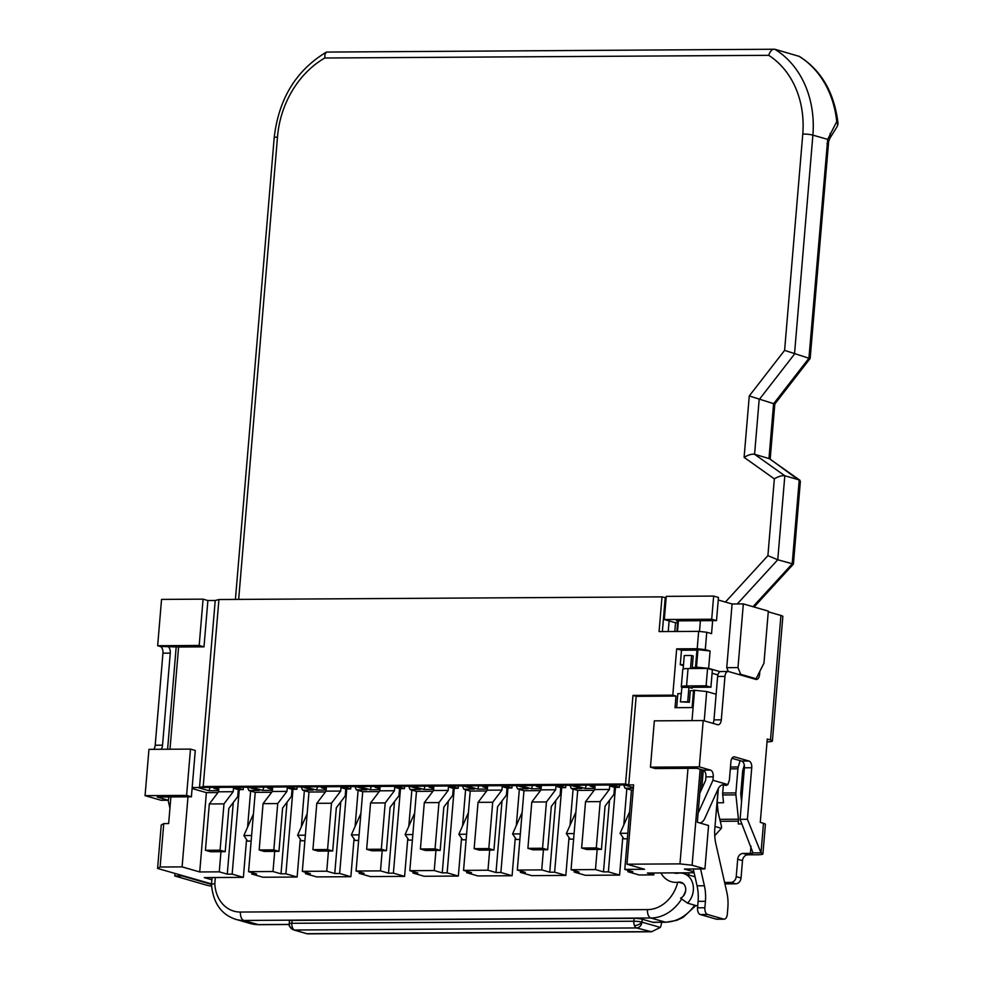 <?xml version="1.0" encoding="UTF-8"?>
<svg xmlns="http://www.w3.org/2000/svg" width="983" height="983" viewBox="0 0 983 983"><rect width="100%" height="100%" fill="white"/><g stroke="black" fill="none" stroke-linecap="round" stroke-linejoin="round"><path stroke-width="1.47" d="M292.086 920.395A5.861 0.786 4.8 0 0 289.457 920.825L289.211 923.725A5.861 0.786 4.8 0 1 289.334 923.578A5.861 5.701 60.5 0 0 294.568 930.004A5.861 3.244 -90.3 0 1 291.853 923.295L292.086 920.395L634.109 918.331A5.861 0.786 4.8 0 1 642.194 919.228L653.412 922.459A5.861 3.244 -90.3 0 0 653.928 922.533A5.861 3.244 -90.3 0 0 654.801 922.312M661.62 922.275A11.722 6.476 -90.3 0 1 660.318 927.424L651.545 931.773L636.579 927.94A5.861 3.244 -90.3 0 1 634.453 925.593A5.861 3.244 -90.3 0 1 633.863 921.231A5.861 0.786 4.8 0 1 641.948 922.128A5.861 4.817 106.1 0 1 636.579 927.94L294.568 930.004A5.861 4.817 106.1 0 1 293.425 929.844L307.31 933.85L294.568 930.004M673.711 872.879A14.278 11.747 -73.9 0 0 673.933 872.941A14.278 11.747 -73.9 0 0 676.697 873.322A14.278 11.747 -73.9 0 0 678.245 873.199A17.583 14.462 106.1 0 1 683.554 873.506A17.583 14.462 106.1 0 1 693.236 885.978A17.583 14.462 106.1 0 1 687.522 903.144L680.568 898.143A8.417 6.918 -73.9 0 0 685.729 889.812A8.417 6.918 -73.9 0 0 681.01 882.316A8.417 6.918 -73.9 0 0 678.467 882.169A23.457 19.291 106.1 0 1 675.935 882.378A23.457 19.291 106.1 0 1 671.389 881.751A23.457 19.291 106.1 0 1 660.945 872.953M666.142 597.775L662.001 596.865L218.914 599.519L215.216 600.49L207.88 600.539L203.076 599.151L161.544 599.397L157.661 645.72L199.193 645.462L203.076 599.151M724.606 882.464L730.861 882.427A5.861 4.817 -73.9 0 0 736.23 876.615L737.692 859.24A5.861 4.817 106.1 0 1 743.062 853.428L750.385 853.379A5.861 0.786 -175.2 0 0 753.027 852.949A5.861 0.786 -175.2 0 0 753.015 852.888L761.002 852.851A11.722 1.573 4.8 0 1 762.919 853.883L765.401 824.356A11.722 1.573 -175.2 0 0 763.484 823.312L760.277 822.39L767.281 739.019L770.488 739.941A11.722 1.573 4.8 0 1 772.392 740.985L782.849 616.513A11.722 1.573 -175.2 0 0 780.932 615.469L768.264 611.819M728.292 671.487L726.744 667.666L737.987 667.592L740.703 674.313L756.074 678.737L763.951 663.218L768.325 611.119L743.332 603.906L732.089 603.98L718.241 599.986M762.919 853.883A11.722 1.573 4.8 0 1 757.635 854.755L747.866 854.805A5.861 4.817 -73.9 0 0 742.497 860.629L741.035 878.003A5.861 4.817 106.1 0 1 735.665 883.815L724.926 883.877M772.392 740.985A11.722 1.573 4.8 0 1 767.121 741.846L767.047 741.858M741.944 823.914L738.208 823.938L738.442 821.186L720.269 821.284M741.563 801.747L740.838 794.792A5.861 3.244 -90.3 0 1 740.826 792.826L742.607 771.68A5.861 3.244 -90.3 0 1 742.939 769.824L744.303 765.179M740.113 760.633L738.258 766.973A5.861 3.244 89.7 0 0 737.914 768.829L735.898 792.912A5.861 3.244 89.7 0 0 735.911 794.878L738.43 819.22A5.861 3.244 -90.3 0 1 738.442 821.186M718.376 788.415L717.172 802.779L718.18 812.523M211.566 886.113A11.722 1.573 4.8 0 1 206.467 885.118L174.753 875.976L182.076 875.927L211.492 884.405M753.015 852.888L740.088 819.318L747.412 819.281L761.002 852.851L763.484 823.312M699.785 793.256L705.622 780.33L705.917 776.865A5.861 3.244 89.7 0 0 703.201 770.144L696.787 768.301L687.989 768.35L679.966 863.885L692.106 865.224L704.922 868.923L684.401 869.046L693.887 871.774L697.058 885.806A29.318 16.207 -90.3 0 1 698.09 901.362L697.549 907.813A5.861 3.244 89.7 0 0 700.277 914.534L716.288 919.154A5.861 3.244 89.7 0 0 716.816 919.216L724.139 919.179A5.861 3.244 89.7 0 0 727.309 914.239L727.85 907.776A29.318 16.207 -90.3 0 0 726.818 892.232L715.87 843.856A29.318 16.207 -90.3 0 1 714.838 828.313L718.155 788.845M712.933 723.365A5.861 3.244 89.7 0 0 713.977 719.888L717.627 676.464A5.861 3.244 -90.3 0 1 720.797 671.524L728.12 671.487A5.861 3.244 89.7 0 0 724.95 676.427L721.313 719.839A5.861 3.244 -90.3 0 1 718.143 724.778A5.861 3.244 -90.3 0 1 717.615 724.704L703.201 720.551L699.306 766.875L710.525 770.107A5.861 3.244 -90.3 0 1 713.24 776.816L712.945 780.293L727.875 784.594L729.374 780.158L730.922 761.751A5.861 3.244 -90.3 0 1 734.08 756.812A5.861 3.244 -90.3 0 1 734.608 756.885L749.021 761.039A5.861 3.244 -90.3 0 1 751.737 767.748L747.412 819.281M740.088 819.318L744.414 767.797A5.861 3.244 89.7 0 0 741.698 761.088L731.954 758.274M723.39 784.79L722.702 792.998A5.861 3.244 89.7 0 0 722.726 794.952L723.525 802.742L717.172 802.779M759.834 671.328L759.564 674.535A5.861 3.244 -90.3 0 1 756.406 679.474A5.861 3.244 -90.3 0 1 755.878 679.4L728.649 671.561A5.861 3.244 89.7 0 0 728.12 671.487M716.509 620.617L711.704 619.241L664.311 619.523L666.265 596.362L713.658 596.079L718.462 597.467L716.509 620.617L700.388 620.715L699.491 631.455M218.914 599.519L203.211 786.535L625.532 783.992L632.966 695.411L672.79 695.165L676.673 648.854L697.205 648.731L705.29 649.628L706.752 632.253L711.557 633.642L712.65 620.642M705.29 649.628L710.095 651.004L708.632 668.379L720.084 671.672M726.744 667.666L732.089 603.98M737.987 667.592L743.332 603.906M153.692 749.329A5.861 3.244 89.7 0 0 155.203 745.225L162.945 653.167A5.861 3.244 89.7 0 0 160.217 646.458L178.587 647.011L169.998 749.23M199.193 645.462L203.997 646.851L178.587 647.011M207.88 600.539L203.997 646.851M697.205 648.731L698.655 631.356L659.077 631.602L662.001 596.865M665.208 597.787L662.37 631.577M674.793 631.504L675.53 622.755L669.116 620.912L668.231 631.541M174.753 875.976L174.962 873.445M169.936 808.21L168.118 800.248L161.089 800.285L145.066 795.665L148.949 749.353L190.481 749.107L195.285 750.484L192.177 787.543L199.512 787.494L203.211 786.535M160.217 646.458L157.661 645.72M727.875 784.594A5.861 3.281 -61.9 0 1 725.171 785.294L723.574 784.839A5.861 3.281 -61.9 0 0 717.971 789.238L704.762 818.483A5.861 3.281 118.1 0 1 699.749 822.955M756.074 678.737L753.642 678.761M695.669 668.526L692.241 667.531L697.131 667.506L695.522 667.039L708.632 668.379M717.885 674.916L712.097 673.257M699.306 766.875L650.451 767.17L654.346 720.846L703.201 720.551M650.451 767.17L655.256 768.546L687.989 768.35M698.127 813.138L712.945 780.293M738.258 674.326L740.703 674.313M633.396 787.555L624.34 784.938L574.011 785.245L585.229 788.477L594.85 788.415M619.597 784.975L619.401 787.322L614.596 785.945L614.67 784.999M594.936 787.469L590.169 786.093L590.242 785.147M569.968 785.27L571.307 788.563L581.801 788.501L570.595 785.27L520.265 785.564L531.484 788.796L541.105 788.747M565.852 785.294L565.655 787.653L560.851 786.265L560.924 785.319M541.191 787.788L536.423 786.412L536.497 785.466M516.222 785.589L517.562 788.882L528.055 788.821L516.849 785.589L466.52 785.896L477.738 789.128L487.359 789.066M512.106 785.614L511.91 787.973L507.105 786.584L507.179 785.65M487.445 788.108L482.678 786.732L482.751 785.798M462.477 785.921L463.816 789.202L474.322 789.14L463.104 785.909L412.774 786.216L423.992 789.447L433.614 789.386M458.361 785.945L458.164 788.292L453.36 786.916L453.433 785.97M433.7 788.427L428.932 787.064L429.006 786.117M408.731 786.24L410.071 789.533L420.577 789.472L409.358 786.24L359.028 786.535L370.247 789.767L379.868 789.705M404.615 786.265L404.418 788.624L399.614 787.236L399.688 786.289M379.954 788.759L375.187 787.383L375.26 786.437M354.986 786.56L356.325 789.853L366.831 789.791L355.613 786.56L305.283 786.855L316.501 790.086L326.123 790.037M350.87 786.584L350.673 788.944L345.869 787.555L345.955 786.621M326.209 789.079L321.441 787.702L321.515 786.769M301.24 786.879L302.58 790.172L313.086 790.111L301.867 786.879L251.537 787.186L262.756 790.418L272.377 790.357M297.124 786.904L296.927 789.263L292.123 787.887L292.209 786.941M272.463 789.398L267.695 788.034L267.769 787.088M247.495 787.211L248.834 790.504L259.34 790.43L248.121 787.199L199.512 787.494L215.216 600.49M243.379 787.236L243.182 789.595L238.377 788.206L238.464 787.26M218.718 789.73L213.95 788.354L214.024 787.408M677.508 631.491L678.405 620.851L676.451 620.863L677.766 620.851M677.729 621.231L676.869 631.491M706.752 632.253L698.655 631.356M678.405 620.851L700.388 620.715M710.095 651.004L697.955 649.665L696.505 667.039M696.947 650.144L681.489 650.242L676.673 648.854M697.955 649.665L696.984 649.677L695.522 667.039M716.128 694.256L706.691 691.54L693.58 690.201L692.118 707.563L675.026 707.674L675.997 696.087L672.79 695.165M681.084 693.642L677.84 693.654L676.66 707.662M681.489 650.242L680.273 664.717L683.431 665.626M675.997 696.087L636.173 696.333L632.966 695.411M636.173 696.333L628.739 784.913L625.532 783.992M248.834 790.504L255.236 792.347L248.576 871.663L256.588 873.973L251.709 873.998L251.82 872.597M271.701 792.249L255.236 792.347M302.58 790.172L308.981 792.028L302.322 871.343L310.333 873.654L305.443 873.678L305.566 872.277M325.447 791.929L308.981 792.028M356.325 789.853L362.727 791.696L356.067 871.024L364.079 873.322L359.188 873.359L359.311 871.958M379.192 791.598L362.727 791.696M410.071 789.533L416.473 791.376L409.813 870.692L417.824 873.002L412.934 873.027L413.057 871.626M432.938 791.278L416.473 791.376M463.816 789.202L470.218 791.057L463.558 870.373L471.57 872.683L466.679 872.707L466.802 871.307M486.683 790.959L470.218 791.057M517.562 788.882L523.964 790.725L517.304 870.053L525.315 872.351L520.425 872.388L520.548 870.987M540.429 790.627L523.964 790.725M571.307 788.563L577.709 790.406L571.049 869.722L579.061 872.032L574.17 872.068L574.293 870.655M594.174 790.307L577.709 790.406M623.714 784.95L625.041 788.231L633.347 788.182M625.041 788.231L631.455 790.086L624.795 869.402L644.578 869.279L626.957 864.204L679.966 863.885M633.187 790.074L631.455 790.086M628.739 784.913L633.617 784.889L626.957 864.204M167.552 646.409A5.861 3.244 -90.3 0 1 170.268 653.13L162.945 653.167M155.203 745.225L162.539 745.175L170.268 653.13M162.539 745.175A5.861 3.244 -90.3 0 1 161.028 749.279M145.066 795.665L186.598 795.419L190.481 749.107M168.118 800.248L157.206 797.016L191.402 796.808L186.598 795.419M692.241 667.531L693.212 655.956L691.614 655.489L690.508 668.551M680.273 664.717L683.517 664.692M694.551 690.189L692.007 720.625M168.412 800.248L168.695 796.943M590.169 786.093L595.047 786.056L594.764 789.533L609.411 789.447L609.706 785.97L614.596 785.945M585.229 788.477L586.286 785.171M609.706 785.97L614.51 787.358L619.401 787.322M614.51 787.358L613.92 794.424L605.061 806.109L601.424 849.41L586.765 849.496L581.641 848.022L585.536 801.698L600.195 801.612L596.3 847.924L601.424 849.41M624.795 869.402L632.806 871.712L627.916 871.737L628.039 870.336M615.469 787.346L608.379 871.86L603.488 871.884L609.509 800.248M536.423 786.412L541.301 786.388L541.019 789.853L555.665 789.767L555.96 786.289L560.851 786.265M531.484 788.796L532.54 785.491M555.96 786.289L560.765 787.678L565.655 787.653M560.765 787.678L560.175 794.755L551.316 806.429L547.678 849.73L533.019 849.816L527.896 848.341L531.791 802.017L546.45 801.931L542.555 848.255L547.678 849.73M561.723 787.678L554.633 872.179L549.743 872.204L555.764 800.58M482.678 786.732L487.556 786.707L487.273 790.185L501.932 790.086L502.215 786.621L507.105 786.584M477.738 789.128L478.795 785.822M502.215 786.621L507.019 787.997L511.91 787.973M507.019 787.997L506.429 795.075L497.57 806.748L493.933 850.049L479.286 850.135L474.15 848.661L478.045 802.349L492.704 802.263L488.809 848.575L493.933 850.049M507.978 787.997L500.888 872.499L495.997 872.535L502.018 800.899M428.932 787.064L433.81 787.027L433.528 790.504L448.187 790.418L448.469 786.941L453.36 786.916M423.992 789.447L425.049 786.142M448.469 786.941L453.274 788.329L458.164 788.292M453.274 788.329L452.684 795.394L443.825 807.08L440.187 850.381L425.541 850.467L420.405 848.993L424.3 802.669L438.959 802.583L435.064 848.894L440.187 850.381M454.232 788.317L447.142 872.83L442.252 872.855L448.273 801.219M375.187 787.383L380.065 787.358L379.782 790.824L394.441 790.737L394.724 787.26L399.614 787.236M370.247 789.767L371.316 786.461M394.724 787.26L399.528 788.649L404.418 788.624M399.528 788.649L398.938 795.726L390.079 807.399L386.454 850.7L371.795 850.786L366.659 849.312L370.554 802.988L385.213 802.902L381.318 849.226L386.454 850.7M400.486 788.649L393.397 873.15L388.506 873.174L394.527 801.55M321.441 787.702L326.331 787.678L326.037 791.155L340.696 791.057L340.978 787.592L345.869 787.555M316.501 790.086L317.57 786.781M340.978 787.592L345.795 788.968L350.673 788.944M345.795 788.968L345.193 796.046L336.333 807.719L332.709 851.02L318.05 851.106L312.913 849.631L316.809 803.32L331.468 803.234L327.572 849.545L332.709 851.02M346.741 788.968L339.651 873.469L334.761 873.506L340.782 801.87M267.695 788.034L272.586 787.997L272.291 791.475L286.95 791.389L287.233 787.911L292.123 787.887M262.756 790.418L263.825 787.113M287.233 787.911L292.049 789.3L296.927 789.263M292.049 789.3L291.447 796.365L282.6 808.051L278.963 851.352L264.304 851.438L259.18 849.963L263.063 803.639L277.722 803.553L273.827 849.865L278.963 851.352M292.995 789.288L285.906 873.801L281.015 873.826L287.036 802.189M213.95 788.354L218.84 788.329L218.545 791.794L233.204 791.708L233.499 788.231L238.377 788.206M197.804 787.506L209.01 790.737L210.079 787.432M233.499 788.231L238.304 789.619L243.182 789.595M238.304 789.619L237.702 796.697L228.855 808.37L225.218 851.671L210.559 851.757L205.435 850.283L209.318 803.959L223.977 803.873L220.081 850.197L225.218 851.671M239.262 789.619L232.16 874.12L227.27 874.145L233.29 802.509M669.116 620.912L664.311 619.523M675.53 622.755L677.606 622.743M713.658 596.079L711.704 619.241M692.216 687.387L692.143 688.26L688.936 687.338L687.719 701.813L689.329 702.267L690.299 690.693L693.543 690.668M689.329 702.267L680.396 701.85L681.919 687.375A11.722 1.573 4.8 0 1 681.293 686.798A11.722 1.573 4.8 0 1 686.576 685.937L688.039 668.563A11.722 1.573 -175.2 0 0 682.755 669.435L681.293 686.798M191.402 796.808L192.177 787.543M217.956 792.568L206.381 792.642L199.721 871.958L182.101 866.883L187.986 796.82M170.882 796.93L168.646 823.557L163.756 823.594L160.118 867.018L157.587 868.444L161.237 825.02L163.756 823.594M182.101 866.883L160.118 867.018M683.148 669.079L684.279 655.538L691.614 655.489M694.109 872.757L647.379 873.039L653.793 874.882L639.134 874.968L627.916 871.737M594.764 789.533L585.536 801.698M609.411 789.447L600.195 801.612M603.488 871.884L595.477 869.574L597.173 849.435M629.636 811.786L620.076 833.301L623.873 838.843L627.363 838.818M595.477 869.574L571.049 869.722M574.17 872.068L585.389 875.3L619.585 875.091L608.379 871.86M626.835 788.747L623.8 824.897M622.767 837.233L619.585 875.091M541.019 789.853L531.791 802.017M555.665 789.767L546.45 801.931M549.743 872.204L541.731 869.906L543.427 849.754M575.891 812.105L566.331 833.621L570.128 839.163L573.617 839.138M541.731 869.906L517.304 870.053M520.425 872.388L531.643 875.62L565.839 875.411L554.633 872.179M573.089 789.079L570.054 825.229M569.022 837.553L565.839 875.411M487.273 790.185L478.045 802.349M501.932 790.086L492.704 802.263M495.997 872.535L487.986 870.225L489.681 850.074M522.145 812.425L512.585 833.94L516.382 839.482L519.872 839.47M487.986 870.225L463.558 870.373M466.679 872.707L477.898 875.939L512.094 875.73L500.888 872.499M519.343 789.398L516.308 825.548M515.276 837.872L512.094 875.73M433.528 790.504L424.3 802.669M448.187 790.418L438.959 802.583M442.252 872.855L434.24 870.545L435.936 850.406M468.399 812.757L458.84 834.272L462.637 839.814L466.126 839.789M434.24 870.545L409.813 870.692M412.934 873.027L424.152 876.258L458.348 876.062L447.142 872.83M465.598 789.718L462.563 825.867M461.531 838.204L458.348 876.062M379.782 790.824L370.554 802.988M394.441 790.737L385.213 802.902M388.506 873.174L380.495 870.877L382.19 850.725M414.654 813.076L405.094 834.592L408.891 840.133L412.381 840.109M380.495 870.877L356.067 871.024M359.188 873.359L370.407 876.59L404.603 876.381L393.397 873.15M411.865 790.049L408.817 826.199M407.785 838.524L404.603 876.381M326.037 791.155L316.809 803.32M340.696 791.057L331.468 803.234M334.761 873.506L326.749 871.196L328.445 851.045M360.908 813.396L351.349 834.911L355.146 840.453L358.635 840.44M326.749 871.196L302.322 871.343M305.443 873.678L316.661 876.91L350.87 876.701L339.651 873.469M358.119 790.369L355.084 826.519M354.04 838.843L350.87 876.701M272.291 791.475L263.063 803.639M286.95 791.389L277.722 803.553M281.015 873.826L273.004 871.516L274.699 851.376M307.163 813.727L297.603 835.243L301.4 840.784L304.89 840.76M273.004 871.516L248.576 871.663M251.709 873.998L262.916 877.229L297.124 877.033L285.906 873.801M304.374 790.688L301.339 826.838M300.294 839.175L297.124 877.033M218.545 791.794L209.318 803.959M233.204 791.708L223.977 803.873M209.01 790.737L218.644 790.676M206.381 792.642L192.103 788.526M227.27 874.145L219.27 871.847L220.954 851.696M253.417 814.047L243.858 835.562L247.655 841.104L251.144 841.079M246.549 839.494L243.379 877.352L232.16 874.12M250.628 791.02L247.593 827.17M687.719 701.813L680.396 701.85M176.178 647.023L167.602 749.243M653.953 873.002L653.793 874.882M211.873 879.773L204.292 877.586L243.379 877.352M688.936 687.338L681.919 687.375M596.3 847.924L581.641 848.022M627.83 833.252L620.076 833.301M542.555 848.255L527.896 848.341M574.084 833.572L566.331 833.621M488.809 848.575L474.15 848.661M520.339 833.891L512.585 833.94M435.064 848.894L420.405 848.993M466.593 834.223L458.84 834.272M381.318 849.226L366.659 849.312M412.848 834.542L405.094 834.592M327.572 849.545L312.913 849.631M359.102 834.862L351.349 834.911M273.827 849.865L259.18 849.963M305.357 835.194L297.603 835.243M220.081 850.197L205.435 850.283M219.27 871.847L199.721 871.958M251.611 835.513L243.858 835.562M211.529 883.914L157.587 868.444M688.039 668.563L707.576 668.452L712.38 669.828L710.918 687.203L706.113 685.815L686.576 685.937M692.143 688.26A5.861 0.786 4.8 0 1 691.184 687.744A5.861 0.786 4.8 0 1 693.826 687.301L710.918 687.203M706.113 685.815L707.576 668.452M714.997 826.47L721.375 828.313L721.522 826.568L716.693 806.257M700.584 868.947L704.393 885.769A29.318 16.207 -90.3 0 1 705.425 901.313L704.885 907.776A5.861 3.244 89.7 0 0 707.6 914.485L723.623 919.105A5.861 3.244 89.7 0 0 724.139 919.179M693.887 871.774L693.261 868.984M721.375 828.313L714.739 835.71M703.275 770.549L701.739 788.944M697.697 906.08L687.522 903.144M703.963 770.549L701.702 770.561M704.922 868.923L708.571 825.499L697.352 822.267L701.764 769.738M706.691 691.54L704.233 720.846M700.166 769.271L692.106 865.224M837.921 122.445A7.323 7.323 0 0 1 837.037 126.758A7.323 5.554 -150.9 0 0 837.442 123.403A7.323 5.554 -150.9 0 0 836.73 121.597A7.323 1.831 -5.8 0 1 837.921 122.445C834.075 92.279 821.235 70.272 799.388 56.424L774.776 49.236A97.698 80.36 106.1 0 1 812.892 135.126L794.51 354.077L759.159 399.663L754.575 454.281L769.628 458.729L800.371 481.289L793.416 564.058L777.762 559.757L767.907 555.665L774.346 478.856C778.499 476.374 781.989 475.354 784.815 475.772L777.762 559.757L737.275 603.943M752.99 606.695L792.187 563.923L799.24 479.925L784.815 475.772L754.575 454.281C751.749 453.851 748.26 454.883 744.106 457.365L749.267 395.94L774.801 404.038L810.152 358.463L828.657 141.343L827.686 139.389L836.73 121.597A97.698 80.36 -73.9 0 0 798.81 56.166M799.879 480.22L768.989 458.434L773.572 403.816L808.923 358.242L784.606 350.366L802.779 134.032A90.362 74.327 -73.9 0 0 768.706 55.331C770.18 51.03 772.196 49.003 774.776 49.236L326.43 52.074C296.092 70.334 278.68 98.865 274.196 137.681L274.196 137.681A7.323 1.02 5 0 1 277.489 137.116L238.672 599.409M810.152 358.463L808.923 358.242L827.686 139.389L812.892 135.126A7.323 0.995 4.6 0 0 802.779 134.032M652.601 922.226L665.282 922.152L650.869 917.999L243.858 920.444A41.347 34.012 106.1 0 1 235.834 919.351C221.249 914.608 213.139 902.984 211.48 884.454L214.822 883.471A34.012 27.979 -73.9 0 0 240.454 912.052L647.49 909.607A34.012 27.979 -73.9 0 0 677.557 882.845M768.706 55.331L324.783 58.009L324.98 54.225L326.43 52.074M837.037 126.758L829.91 138.247A7.323 5.136 -145.6 0 0 829.996 133.565M826.936 143.776A7.323 0.983 4.8 0 1 828.128 144.427M289.334 923.578A5.861 0.786 4.8 0 1 291.853 923.295L633.863 921.231L634.109 918.331M634.453 925.593A5.861 2.851 -22 0 0 641.948 922.128L660.318 927.424M683.246 883.545L678.467 882.169M741.035 878.003L736.23 876.615M730.861 882.427L735.665 883.815M742.497 860.629L737.692 859.24M743.062 853.428L747.866 854.805M780.932 615.469L770.488 739.941M649.394 931.638L307.384 933.69M642.194 919.228L641.948 922.128M750.385 853.379L750.987 846.252M719.802 819.33L738.43 819.22M735.911 794.878L722.726 794.952M735.898 792.912L722.702 792.998M737.914 768.829L730.32 768.866M738.258 766.973L730.48 767.01M751.737 767.748L744.414 767.797M734.608 756.885L733.564 756.885M741.698 761.088L749.021 761.039M758.2 674.547L759.564 674.535M717.627 676.464L724.95 676.427M713.977 719.888L721.313 719.839M703.201 770.144L710.525 770.107M713.24 776.816L705.917 776.865M723.623 919.105L716.288 919.154M707.6 914.485L700.277 914.534M704.885 907.776L697.549 907.813M705.425 901.313L698.09 901.362M697.058 885.806L704.393 885.769M324.783 58.009A88.875 73.098 -73.9 0 0 277.489 137.116M215.314 877.524L214.822 883.471M725.405 602.051L767.907 555.665M774.346 478.856L744.106 457.365M749.267 395.94L784.606 350.366M240.454 912.052A7.323 4.055 -90.3 0 0 243.858 920.444L258.271 924.61A7.323 4.055 89.7 0 0 258.922 924.696L250.247 923.504A41.347 34.012 -73.9 0 0 258.271 924.61L289.186 924.413M652.933 922.324L665.933 922.251A7.323 4.055 89.7 0 1 665.282 922.152A41.347 34.012 -73.9 0 0 694.662 905.196M685.63 890.917A41.347 34.012 106.1 0 1 683.222 896.177M681.649 898.917A41.347 34.012 106.1 0 1 650.869 917.999A7.323 4.055 -90.1 0 1 647.49 909.607M688.923 872.781L688.739 875.005M651.545 931.773L307.31 933.85M289.211 923.725C288.289 925.04 289.702 927.08 293.425 929.844M683.554 873.506L695.03 876.811M250.247 923.504L235.834 919.351M211.492 884.43L212.07 877.536M235.416 599.421L274.196 137.681M258.922 924.696L289.199 924.511M665.933 922.251L676.746 920.346L682.939 917.483L695.829 905.54M754.084 607.015L793.404 564.095M770.18 459.122L774.813 404.025M828.657 141.343L829.91 138.247"/></g></svg>

